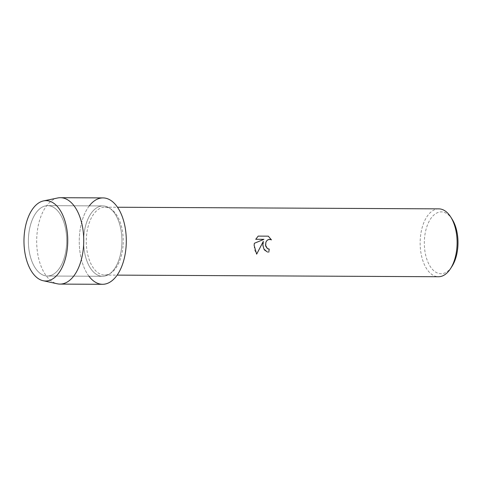 <?xml version="1.0" encoding="UTF-8"?>
<svg xmlns="http://www.w3.org/2000/svg" width="482" height="482" viewBox="0 0 482 482"><rect width="100%" height="100%" fill="white"/><g stroke="black" fill="none" stroke-linecap="round" stroke-linejoin="round"><path stroke-width="0.36" stroke-dasharray="2.41 1.81" d="M66.594 244.422A35.18 19.16 -89.7 0 0 47.724 205.651A35.18 19.16 -89.7 0 0 28.498 237.24A35.18 19.16 -89.7 0 0 47.369 276.011A35.18 19.16 -89.7 0 0 66.594 244.422A35.18 19.16 -89.7 0 0 47.724 205.651A35.18 19.16 -89.7 0 0 28.498 237.24A35.18 19.16 -89.7 0 0 47.369 276.011A35.18 19.16 -89.7 0 0 66.594 244.422M121.826 244.699A35.18 19.16 -89.7 0 0 102.955 205.928A35.18 19.16 -89.7 0 0 83.729 237.518A35.18 19.16 -89.7 0 0 102.6 276.288A35.18 19.16 -89.7 0 0 121.826 244.699A35.18 19.16 -89.7 0 0 102.955 205.928A35.18 19.16 -89.7 0 0 83.729 237.518A35.18 19.16 -89.7 0 0 102.6 276.288A35.18 19.16 -89.7 0 0 121.826 244.699M123.139 244.579A33.939 18.485 -89.7 0 0 104.931 207.182A33.939 18.485 -89.7 0 0 86.386 237.656A33.939 18.485 -89.7 0 0 104.594 275.053A33.939 18.485 -89.7 0 0 123.139 244.579M89.303 205.856A43.199 23.528 -89.7 0 0 79.391 236.698A43.199 23.528 -89.7 0 0 88.947 276.216M438.801 208.863A33.939 18.485 -89.7 0 0 420.256 239.337A33.939 18.485 -89.7 0 0 438.457 276.734M452.212 219.352A30.92 16.84 -89.7 0 0 435.023 214.092A30.92 16.84 -89.7 0 0 424.419 239.656A30.92 16.84 -89.7 0 0 433.216 270.173A30.92 16.84 -89.7 0 0 451.977 266.377M269.203 249.092A33.897 18.461 -89.7 0 0 269.203 249.086L268.576 249.031M268.287 236.156L258.201 236.108M270.209 239.409L271.45 239.885M263.317 241.392L263.419 248.284L267.673 252.134M263.901 239.331L254.357 243.271L254.333 249.381L256.647 254.147M258.177 236.102L255.713 239.289M57.732 197.969A43.199 23.528 -89.7 0 0 36.825 236.487A43.199 23.528 -89.7 0 0 57.304 283.79M102.997 197.909A43.199 23.528 -89.7 0 0 79.391 236.698A43.199 23.528 -89.7 0 0 102.558 284.302M47.724 205.651L102.955 205.928L47.724 205.651M104.931 207.182L117.506 207.242M104.594 275.053L117.162 275.12M47.369 276.011L102.6 276.288L47.369 276.011"/><path stroke-width="0.72" d="M67.607 244.922A40.181 21.883 -89.7 0 0 48.23 200.855A40.181 21.883 -89.7 0 0 24.1 236.722A40.181 21.883 -89.7 0 0 43.482 280.789A40.181 21.883 -89.7 0 0 67.607 244.922A40.181 21.883 -89.7 0 0 43.549 200.898A40.181 21.883 -89.7 0 0 24.1 236.722A40.181 21.883 -89.7 0 0 43.145 280.723A40.181 21.883 -89.7 0 0 67.607 244.922M88.947 276.216A43.199 23.528 -89.7 0 0 126.164 245.513A43.199 23.528 -89.7 0 0 114.77 203.802A43.199 23.528 -89.7 0 0 89.303 205.856M267.697 252.134L264.25 249.839L262.829 245.284L263.335 241.392L256.659 254.159L254.116 245.242L254.376 243.277L263.925 239.337L255.731 239.295L258.201 236.108L268.305 236.156L271.45 239.885L269.607 239.355L268.052 239.723L266.751 240.783L265.865 242.368L265.546 245.296L267.426 248.573L269.221 249.092A33.939 18.485 90.3 0 1 268.751 252.231L268.727 252.225A33.897 18.461 -89.7 0 0 269.203 249.092M117.162 275.12L438.457 276.734A33.939 18.485 -89.7 0 0 450.501 268.667A33.939 18.485 -89.7 0 0 457.002 246.26A33.939 18.485 -89.7 0 0 450.76 217.051A33.939 18.485 -89.7 0 0 438.801 208.863L117.506 207.242M450.501 268.667L451.977 266.377A30.92 16.84 -89.7 0 0 457.9 245.965A30.92 16.84 -89.7 0 0 452.212 219.352L450.76 217.051M268.582 249.031L267.408 248.573M271.426 239.867L268.287 236.156M263.317 241.392L256.647 254.147M267.402 248.573L265.684 246.091L265.841 242.362L266.727 240.777L268.028 239.717L270.203 239.409M255.737 239.289L263.925 239.337M43.145 280.723L57.304 283.79A43.199 23.528 -89.7 0 0 59.997 284.091A43.199 23.528 -89.7 0 0 83.597 245.302A43.199 23.528 -89.7 0 0 60.431 197.698A43.199 23.528 -89.7 0 0 57.732 197.969L43.549 200.898M59.997 284.091L102.558 284.302A43.199 23.528 -89.7 0 0 126.164 245.513A43.199 23.528 -89.7 0 0 102.997 197.909L60.431 197.698"/></g></svg>
